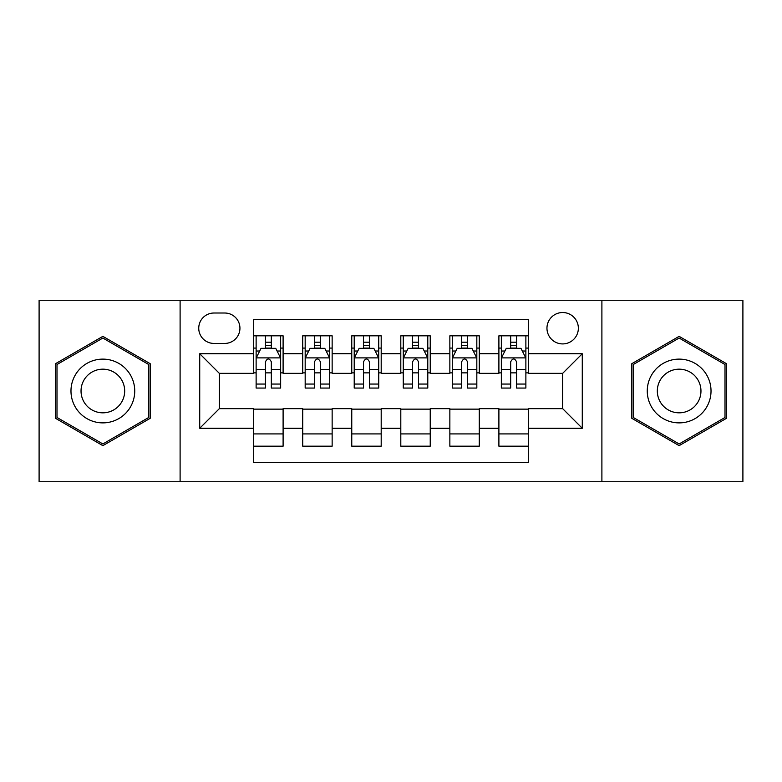<?xml version="1.0" encoding="UTF-8"?>
<svg xmlns="http://www.w3.org/2000/svg" width="782" height="782" viewBox="0 0 782 782"><rect width="100%" height="100%" fill="white"/><g stroke="black" fill="none" stroke-linecap="round" stroke-linejoin="round"><path stroke-width="1.17" d="M562.659 312.526A15.699 15.699 0 0 0 546.96 328.225A15.699 15.699 0 0 0 562.659 343.914A15.699 15.699 0 0 0 578.357 328.225A15.699 15.699 0 0 0 562.659 312.526M601.896 481.732L742.9 481.732L742.9 300.268L601.896 300.268L601.896 481.732L180.104 481.732L180.104 300.268L39.1 300.268L39.1 481.732L180.104 481.732M528.329 335.82L498.896 335.82L498.896 353.728L479.278 353.728L479.278 373.346L498.896 373.346L498.896 353.728M479.278 353.728L479.278 335.82L449.855 335.82L449.855 353.728L430.237 353.728L430.237 373.346L449.855 373.346L449.855 353.728M430.237 353.728L430.237 335.82L400.804 335.82L400.804 353.728L381.196 353.728L381.196 373.346L400.804 373.346L400.804 353.728M381.196 353.728L381.196 335.82L351.763 335.82L351.763 353.728L332.145 353.728L332.145 373.346L351.763 373.346L351.763 353.728M332.145 353.728L332.145 335.82L302.722 335.82L302.722 373.346L283.104 373.346L283.104 335.82L253.671 335.82M253.671 446.18L283.104 446.18L283.104 408.654L302.722 408.654L302.722 446.18L332.145 446.18L332.145 408.654L351.763 408.654L351.763 428.272L332.145 428.272M351.763 428.272L351.763 446.18L381.196 446.18L381.196 408.654L400.804 408.654L400.804 428.272L381.196 428.272M400.804 428.272L400.804 446.18L430.237 446.18L430.237 408.654L449.855 408.654L449.855 428.272L430.237 428.272M449.855 428.272L449.855 446.18L479.278 446.18L479.278 408.654L498.896 408.654L498.896 428.272L479.278 428.272M213.945 343.425L224.737 343.425A15.2 15.2 0 0 0 239.937 328.225A15.2 15.2 0 0 0 224.737 313.015L213.945 313.015A15.2 15.2 0 0 0 198.745 328.225A15.2 15.2 0 0 0 213.945 343.425M601.896 300.268L180.104 300.268M528.329 353.728L528.329 319.398L253.671 319.398L253.671 373.346L219.341 373.346L219.341 408.654L253.671 408.654L253.671 462.602L528.329 462.602L528.329 408.654L562.659 408.654L562.659 373.346L528.329 373.346L528.329 353.728L582.277 353.728L582.277 428.272L528.329 428.272M253.671 428.272L199.723 428.272L199.723 353.728L253.671 353.728M498.896 428.272L498.896 446.18L528.329 446.18M253.671 348.088L256.125 348.088M265.44 348.088L271.325 348.088M280.65 348.088L283.104 348.088M253.671 372.858L256.125 372.858M265.44 372.858L271.325 372.858M280.65 372.858L283.104 372.858M253.671 409.142L283.104 409.142M253.671 433.912L283.104 433.912M302.722 372.858L305.175 372.858M314.491 372.858L320.376 372.858M329.691 372.858L332.145 372.858M302.722 348.088L305.175 348.088M314.491 348.088L320.376 348.088M329.691 348.088L332.145 348.088M302.722 409.142L332.145 409.142M302.722 433.912L332.145 433.912M351.763 409.142L381.196 409.142M351.763 433.912L381.196 433.912M351.763 348.088L354.217 348.088M363.532 348.088L369.417 348.088M378.742 348.088L381.196 348.088M351.763 372.858L354.217 372.858M363.532 372.858L369.417 372.858M378.742 372.858L381.196 372.858M400.804 409.142L430.237 409.142M400.804 433.912L430.237 433.912M400.804 348.088L403.258 348.088M412.583 348.088L418.468 348.088M427.783 348.088L430.237 348.088M400.804 372.858L403.258 372.858M412.583 372.858L418.468 372.858M427.783 372.858L430.237 372.858M449.855 409.142L479.278 409.142M449.855 433.912L479.278 433.912M449.855 348.088L452.309 348.088M461.624 348.088L467.509 348.088M476.825 348.088L479.278 348.088M449.855 372.858L452.309 372.858M461.624 372.858L467.509 372.858M476.825 372.858L479.278 372.858M498.896 409.142L528.329 409.142M498.896 433.912L528.329 433.912M498.896 348.088L501.35 348.088M510.675 348.088L516.56 348.088M525.875 348.088L528.329 348.088M498.896 372.858L501.35 372.858M510.675 372.858L516.56 372.858M525.875 372.858L528.329 372.858M219.341 373.346L199.723 353.728M219.341 408.654L199.723 428.272M582.277 353.728L562.659 373.346M582.277 428.272L562.659 408.654M102.862 445.652L150.183 418.321L150.183 363.679L102.862 336.348L55.532 363.679L55.532 418.321L102.862 445.652M726.468 363.679L679.138 336.348L631.817 363.679L631.817 418.321L679.138 445.652L726.468 418.321L726.468 363.679M271.325 342.203L265.44 342.203M280.65 384.06L271.325 384.06L271.325 388.058L280.65 388.058L280.65 358.136L275.743 348.332L261.032 348.332L256.125 358.136L256.125 388.058L265.44 388.058L265.44 384.06L256.125 384.06M256.125 358.136L256.125 335.82M280.65 358.136L280.65 335.82M265.44 348.332L265.44 335.82M271.325 335.82L271.325 348.332M271.325 384.06L271.325 361.822C269.37 358.039 267.405 358.039 265.44 361.822L265.44 384.06M102.862 359.124A31.876 31.876 0 0 0 70.976 391A31.876 31.876 0 0 0 102.862 422.876A31.876 31.876 0 0 0 134.739 391A31.876 31.876 0 0 0 102.862 359.124M102.862 369.172A21.828 21.828 0 0 0 81.035 391A21.828 21.828 0 0 0 102.862 412.828A21.828 21.828 0 0 0 124.68 391A21.828 21.828 0 0 0 102.862 369.172M148.717 417.48L102.862 443.951L56.998 417.48L56.998 364.52L102.862 338.049L148.717 364.52L148.717 417.48M651.533 375.057A31.876 31.876 0 0 0 663.204 418.605A31.876 31.876 0 0 0 706.752 406.943A31.876 31.876 0 0 0 695.081 363.395A31.876 31.876 0 0 0 651.533 375.057M660.243 380.091A21.828 21.828 0 0 0 668.229 409.905A21.828 21.828 0 0 0 698.043 401.909A21.828 21.828 0 0 0 690.056 372.095A21.828 21.828 0 0 0 660.243 380.091M725.002 364.52L725.002 417.48L679.138 443.951L633.283 417.48L633.283 364.52L679.138 338.049L725.002 364.52M320.376 342.203L314.491 342.203M329.691 384.06L320.376 384.06L320.376 388.058L329.691 388.058L329.691 358.136L324.784 348.332L310.073 348.332L305.175 358.136L305.175 388.058L314.491 388.058L314.491 384.06L305.175 384.06M305.175 358.136L305.175 335.82M329.691 358.136L329.691 335.82M314.491 348.332L314.491 335.82M320.376 335.82L320.376 348.332M320.376 384.06L320.376 361.822C318.411 358.039 316.456 358.039 314.491 361.822L314.491 384.06M369.417 342.203L363.532 342.203M378.742 384.06L369.417 384.06L369.417 388.058L378.742 388.058L378.742 358.136L373.835 348.332L359.124 348.332L354.217 358.136L354.217 388.058L363.532 388.058L363.532 384.06L354.217 384.06M354.217 358.136L354.217 335.82M378.742 358.136L378.742 335.82M363.532 348.332L363.532 335.82M369.417 335.82L369.417 348.332M369.417 384.06L369.417 361.822C367.462 358.039 365.497 358.039 363.532 361.822L363.532 384.06M418.468 342.203L412.583 342.203M427.783 384.06L418.468 384.06L418.468 388.058L427.783 388.058L427.783 358.136L422.876 348.332L408.165 348.332L403.258 358.136L403.258 388.058L412.583 388.058L412.583 384.06L403.258 384.06M403.258 358.136L403.258 335.82M427.783 358.136L427.783 335.82M412.583 348.332L412.583 335.82M418.468 335.82L418.468 348.332M418.468 384.06L418.468 361.822C416.503 358.039 414.548 358.039 412.583 361.822L412.583 384.06M467.509 342.203L461.624 342.203M476.825 384.06L467.509 384.06L467.509 388.058L476.825 388.058L476.825 358.136L471.927 348.332L457.216 348.332L452.309 358.136L452.309 388.058L461.624 388.058L461.624 384.06L452.309 384.06M452.309 358.136L452.309 335.82M476.825 358.136L476.825 335.82M461.624 348.332L461.624 335.82M467.509 335.82L467.509 348.332M467.509 384.06L467.509 361.822C465.554 358.039 463.589 358.039 461.624 361.822L461.624 384.06M516.56 342.203L510.675 342.203M525.875 384.06L516.56 384.06L516.56 388.058L525.875 388.058L525.875 358.136L520.968 348.332L506.257 348.332L501.35 358.136L501.35 388.058L510.675 388.058L510.675 384.06L501.35 384.06M501.35 358.136L501.35 335.82M525.875 358.136L525.875 335.82M510.675 348.332L510.675 335.82M516.56 335.82L516.56 348.332M516.56 384.06L516.56 361.822C514.595 358.039 512.63 358.039 510.675 361.822L510.675 384.06M302.722 428.272L283.104 428.272M302.722 353.728L283.104 353.728M280.523 357.892L256.252 357.892M256.125 351.03L259.683 351.03M277.092 351.03L280.65 351.03M265.44 369.505L256.125 369.505M280.65 369.505L271.325 369.505M271.325 345.321L265.44 345.321M329.574 357.892L305.293 357.892M305.175 351.03L308.724 351.03M326.143 351.03L329.691 351.03M314.491 369.505L305.175 369.505M329.691 369.505L320.376 369.505M320.376 345.321L314.491 345.321M378.615 357.892L354.334 357.892M354.217 351.03L357.775 351.03M375.184 351.03L378.742 351.03M363.532 369.505L354.217 369.505M378.742 369.505L369.417 369.505M369.417 345.321L363.532 345.321M427.666 357.892L403.385 357.892M403.258 351.03L406.816 351.03M424.225 351.03L427.783 351.03M412.583 369.505L403.258 369.505M427.783 369.505L418.468 369.505M418.468 345.321L412.583 345.321M476.707 357.892L452.426 357.892M452.309 351.03L455.857 351.03M473.276 351.03L476.825 351.03M461.624 369.505L452.309 369.505M476.825 369.505L467.509 369.505M467.509 345.321L461.624 345.321M525.748 357.892L501.477 357.892M501.35 351.03L504.908 351.03M522.317 351.03L525.875 351.03M510.675 369.505L501.35 369.505M525.875 369.505L516.56 369.505M516.56 345.321L510.675 345.321"/></g></svg>

